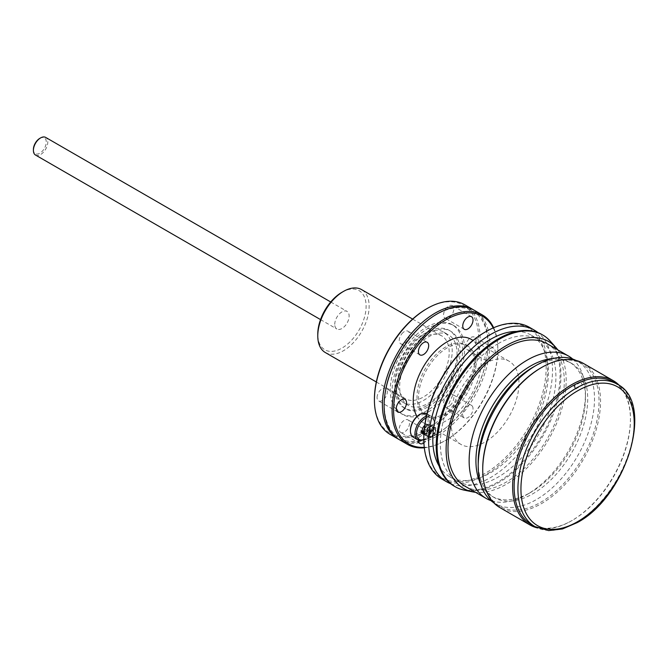 <?xml version="1.0" encoding="UTF-8"?>
<svg xmlns="http://www.w3.org/2000/svg" width="668" height="668" viewBox="0 0 668 668"><rect width="100%" height="100%" fill="white"/><g stroke="black" fill="none" stroke-linecap="round" stroke-linejoin="round"><path stroke-width="0.5" stroke-dasharray="3.34 2.5" d="M421.099 430.96C421.917 433.749 422.067 433.666 421.55 430.701L421.575 430.944M423.938 433.649L425.967 433.256C431.269 430.944 431.695 421.951 427.253 425.274C422.811 428.079 423.236 437.565 428.539 434.734C433.841 432.43 434.267 423.437 429.816 426.76C425.374 429.557 425.8 439.043 431.102 436.221C436.404 433.908 436.83 424.915 432.388 428.238L429.365 433.307C428.823 436.989 428.681 437.006 428.948 433.357L423.929 433.741M424.33 428.647L423.904 434.242M426.042 417.934A12.5 7.214 -60 0 1 434.167 423.42A12.5 7.214 -60 0 1 425.324 438.726L425.324 438.726A12.5 7.214 -60 0 1 423.821 439.444M424.723 425.449A4.275 2.463 -60 0 1 425.324 425.032A4.275 2.463 -60 0 1 427.462 424.823A4.275 2.463 -60 0 1 428.121 428.246A4.275 2.463 -60 0 1 425.324 432.012A4.275 2.463 -60 0 1 423.186 432.221M423.821 439.561A13.569 7.832 120 0 0 424.572 439.16L425.324 438.726L424.572 439.16A13.569 7.832 120 0 0 434.167 422.552A13.569 7.832 120 0 0 431.353 416.339A13.569 7.832 120 0 0 426.434 416.147M413.258 437.214A13.569 7.832 120 0 0 420.038 436.546A13.569 7.832 120 0 0 428.898 424.589A13.569 7.832 120 0 0 426.819 413.726M419.287 414.828A12.5 7.214 -60 0 1 428.121 419.93A12.5 7.214 -60 0 1 419.287 435.235A12.5 7.214 -60 0 1 410.444 430.134M432.881 436.371A4.275 2.463 -60 0 1 430.743 436.58A4.275 2.463 -60 0 1 430.092 433.156A4.275 2.463 -60 0 1 432.881 429.39A4.275 2.463 -60 0 1 435.018 429.182A4.275 2.463 -60 0 1 435.67 432.605A4.275 2.463 -60 0 1 432.881 436.371M423.813 438.116A86.514 49.95 120 0 0 484.993 473.437A86.514 49.95 120 0 0 546.165 367.475A86.514 49.95 120 0 0 484.993 332.155M429.365 433.307C430.835 429.699 430.693 429.716 428.948 433.357M484.993 363.551A48.063 27.747 120 0 0 453.589 405.902A48.063 27.747 120 0 0 460.962 444.42A48.063 27.747 120 0 0 484.993 442.041A48.063 27.747 120 0 0 516.389 399.689A48.063 27.747 120 0 0 509.024 361.171A48.063 27.747 120 0 0 484.993 363.551M529.54 327.378A87.583 50.568 -60 0 1 542.967 397.56A87.583 50.568 -60 0 1 485.745 474.748A87.583 50.568 -60 0 1 441.957 479.081M450.725 483.774A87.583 50.568 120 0 0 490.579 477.536A87.583 50.568 120 0 0 546.725 403.798A87.583 50.568 120 0 0 537.99 332.631M439.06 465.963A81.713 47.177 120 0 0 449.723 476.785A81.713 47.177 120 0 0 490.579 472.735A81.713 47.177 120 0 0 543.961 400.733A81.713 47.177 120 0 0 531.436 335.261A81.713 47.177 120 0 0 516.731 331.437M498.136 343.669A81.713 47.177 -60 0 1 538.992 339.62A81.713 47.177 -60 0 1 551.517 405.092A81.713 47.177 -60 0 1 498.136 477.102A81.713 47.177 -60 0 1 457.279 481.144A81.713 47.177 -60 0 1 444.754 415.671A81.713 47.177 -60 0 1 498.136 343.669M541.923 334.534A87.583 50.568 -60 0 1 555.35 404.716A87.583 50.568 -60 0 1 498.136 481.895A87.583 50.568 -60 0 1 454.34 486.237M550.34 341.223A87.583 50.568 -60 0 1 553.739 412.857A87.583 50.568 -60 0 1 499.038 482.421A87.583 50.568 -60 0 1 464.335 490.17M557.788 349.857A84.894 49.014 -60 0 1 558.298 419.212A84.894 49.014 -60 0 1 506.144 484.325A84.894 49.014 -60 0 1 475.541 492.308M465.02 486.229A82.248 47.486 120 0 0 506.144 482.154A82.248 47.486 120 0 0 559.867 409.684A82.248 47.486 120 0 0 547.259 343.778M572.693 359.042A82.248 47.486 -60 0 1 585.444 393.636A82.248 47.486 -60 0 1 527.286 494.37A82.248 47.486 -60 0 1 490.947 500.624M480.526 483.49A77.438 44.706 120 0 0 491.965 496.24A77.438 44.706 120 0 0 530.684 492.408L527.286 494.37L530.684 492.408A77.438 44.706 120 0 0 585.444 397.56A77.438 44.706 120 0 0 569.403 362.114A77.438 44.706 120 0 0 552.636 358.574M574.004 386.054L574.856 386.146L575.724 389.018L574.856 388.935L574.004 386.054L581.569 381.695A1.712 0.985 -120 0 0 581.302 383.065A1.712 0.985 -120 0 0 582.421 384.568A1.712 0.985 -120 0 0 583.273 384.651A1.712 0.985 -120 0 0 583.632 383.875A1.712 0.985 -120 0 0 582.421 381.779A1.712 0.985 -120 0 0 581.569 381.695M532.955 367.258A77.438 44.706 -60 0 1 571.674 363.425A77.438 44.706 -60 0 1 583.54 425.474A77.438 44.706 -60 0 1 532.955 493.71A77.438 44.706 -60 0 1 494.236 497.551A77.438 44.706 -60 0 1 478.196 462.097M493.719 502.737A82.248 47.486 120 0 0 495.23 503.672A82.248 47.486 120 0 0 536.354 499.597A82.248 47.486 120 0 0 590.078 427.128A82.248 47.486 120 0 0 577.469 361.221A82.248 47.486 120 0 0 575.908 360.386M540.88 367.909A82.248 47.486 -60 0 1 582.003 363.835A82.248 47.486 -60 0 1 594.612 429.741A82.248 47.486 -60 0 1 540.88 502.219A82.248 47.486 -60 0 1 499.764 506.286A82.248 47.486 -60 0 1 482.73 468.635M583.289 363.35A83.316 48.104 -60 0 1 596.065 430.108A83.316 48.104 -60 0 1 541.639 503.522A83.316 48.104 -60 0 1 499.981 507.647M619.695 385.778A83.316 48.104 -60 0 1 630.458 418.752A83.316 48.104 -60 0 1 571.549 520.789A83.316 48.104 -60 0 1 537.606 527.962M531.177 524.43A82.248 47.486 120 0 0 572.301 520.355L571.549 520.789L572.301 520.355A82.248 47.486 120 0 0 630.458 419.629A82.248 47.486 120 0 0 613.424 381.979M417.041 416.456A48.063 27.747 120 0 0 423.195 422.619A48.063 27.747 120 0 0 447.226 420.239A48.063 27.747 120 0 0 481.219 361.371A48.063 27.747 120 0 0 471.257 339.369M447.226 347.853A40.589 23.43 120 0 0 420.715 383.616A40.589 23.43 120 0 0 426.935 416.147A40.589 23.43 120 0 0 447.226 414.135A40.589 23.43 120 0 0 473.746 378.364A40.589 23.43 120 0 0 467.525 345.84A40.589 23.43 120 0 0 447.226 347.853M445.715 346.984A40.589 23.43 120 0 0 419.203 382.747A40.589 23.43 120 0 0 425.424 415.271A40.589 23.43 120 0 0 445.715 413.258A40.589 23.43 120 0 0 472.234 377.495A40.589 23.43 120 0 0 466.014 344.972A40.589 23.43 120 0 0 445.715 346.984M493.209 327.93A73.697 42.552 -60 0 1 497.835 350.032A73.697 42.552 -60 0 1 445.723 440.295A73.697 42.552 -60 0 1 445.715 440.295A73.697 42.552 -60 0 1 424.264 447.343M421.884 432.605A7.264 4.192 -60 0 1 427.186 430.96A7.264 4.192 -60 0 1 427.996 437.649A7.264 4.192 -60 0 1 423.913 442.959M418.418 440.137A7.264 4.192 -60 0 1 419.103 436.855A7.264 4.192 -60 0 1 421.667 432.822M472.334 406.127A7.264 4.192 -60 0 1 471.015 414.561A7.264 4.192 -60 0 1 464.252 417.951A7.264 4.192 -60 0 1 463.442 417.191A7.264 4.192 -60 0 1 464.761 408.758A7.264 4.192 -60 0 1 471.516 405.367A7.264 4.192 -60 0 1 472.334 406.127M490.053 348.596A7.264 4.192 -60 0 1 493.685 348.237A7.264 4.192 -60 0 1 494.796 354.057A7.264 4.192 -60 0 1 490.053 360.453A7.264 4.192 -60 0 1 486.421 360.812A7.264 4.192 -60 0 1 485.31 354.992A7.264 4.192 -60 0 1 490.053 348.596M424.322 447.802A74.766 43.169 120 0 0 444.963 440.73L445.723 440.295L444.963 440.73A74.766 43.169 120 0 0 497.835 349.164A74.766 43.169 120 0 0 493.635 327.746M399.589 439.828A74.766 43.169 120 0 0 436.972 436.12A74.766 43.169 120 0 0 485.82 370.239A74.766 43.169 120 0 0 474.363 310.319M385.486 390.939A73.338 42.343 120 0 0 436.129 434.459A73.338 42.343 -60 0 0 447.284 426.618A73.338 42.343 -60 0 0 486.772 358.232A73.338 42.343 -60 0 0 436.129 314.703A73.338 42.343 120 0 0 424.965 322.552M473.503 309.852A74.766 43.169 -60 0 1 486.905 357.422A74.766 43.169 -60 0 1 446.658 427.144A74.766 43.169 -60 0 1 435.277 435.144A74.766 43.169 -60 0 1 398.754 439.319M464.677 304.733A74.766 43.169 -60 0 1 476.134 364.644A74.766 43.169 -60 0 1 427.286 430.526A74.766 43.169 -60 0 1 389.903 434.233M374.422 399.13A73.697 42.552 120 0 0 426.535 429.223A73.697 42.552 120 0 0 478.647 338.96A73.697 42.552 120 0 0 426.535 308.866M401.802 432.797A7.264 4.192 -60 0 1 400.733 432.472A7.264 4.192 -60 0 1 399.923 425.783A7.264 4.192 -60 0 1 407.998 419.888A7.264 4.192 -60 0 1 408.816 426.576A7.264 4.192 -60 0 1 401.802 432.797M451.267 404.232A7.264 4.192 -60 0 1 445.072 406.87A7.264 4.192 -60 0 1 444.253 406.111A7.264 4.192 -60 0 1 445.573 397.685A7.264 4.192 -60 0 1 452.336 394.295A7.264 4.192 -60 0 1 453.146 395.047A7.264 4.192 -60 0 1 451.267 404.232M476.008 340.488A7.264 4.192 -60 0 1 470.865 349.381A7.264 4.192 -60 0 1 467.241 349.74A7.264 4.192 -60 0 1 466.122 343.92A7.264 4.192 -60 0 1 470.865 337.515A7.264 4.192 -60 0 1 474.497 337.156A7.264 4.192 -60 0 1 476.008 340.488M451.267 305.293A7.264 4.192 -60 0 1 452.336 305.627A7.264 4.192 -60 0 1 453.146 312.307A7.264 4.192 -60 0 1 445.072 318.202A7.264 4.192 -60 0 1 444.253 311.513A7.264 4.192 -60 0 1 451.267 305.293M401.802 333.858A7.264 4.192 -60 0 1 407.998 331.219A7.264 4.192 -60 0 1 408.816 331.979A7.264 4.192 -60 0 1 407.497 340.413A7.264 4.192 -60 0 1 400.733 343.803A7.264 4.192 -60 0 1 399.923 343.043A7.264 4.192 -60 0 1 401.802 333.858M426.535 327.186A51.269 29.601 -60 0 1 452.169 324.648A51.269 29.601 -60 0 1 460.027 365.73A51.269 29.601 -60 0 1 426.535 410.904A51.269 29.601 -60 0 1 400.9 413.442A51.269 29.601 -60 0 1 393.043 372.36A51.269 29.601 -60 0 1 426.535 327.186M377.061 397.61A7.264 4.192 -60 0 1 382.205 388.709A7.264 4.192 -60 0 1 385.828 388.35A7.264 4.192 -60 0 1 386.947 394.17A7.264 4.192 -60 0 1 382.205 400.575A7.264 4.192 -60 0 1 378.572 400.934A7.264 4.192 -60 0 1 377.061 397.61M428.347 411.956A51.269 29.601 120 0 0 461.839 366.774A51.269 29.601 120 0 0 453.981 325.692A51.269 29.601 120 0 0 428.347 328.23A51.269 29.601 120 0 0 394.855 373.412A51.269 29.601 120 0 0 402.712 414.494A51.269 29.601 120 0 0 428.347 411.956M426.702 405.768A44.865 25.902 -60 0 1 404.265 407.989A44.865 25.902 -60 0 1 397.393 372.043A44.865 25.902 -60 0 1 426.702 332.514A44.865 25.902 -60 0 1 449.13 330.293A44.865 25.902 -60 0 1 456.002 366.239A44.865 25.902 -60 0 1 426.702 405.768M428.347 406.72A44.865 25.902 120 0 0 457.655 367.191A44.865 25.902 120 0 0 450.775 331.244A44.865 25.902 120 0 0 428.347 333.466A44.865 25.902 120 0 0 399.038 372.994A44.865 25.902 120 0 0 405.919 408.941A44.865 25.902 120 0 0 428.347 406.72M428.347 336.956A40.589 23.43 -60 0 1 448.637 334.944A40.589 23.43 -60 0 1 454.866 367.467A40.589 23.43 -60 0 1 428.347 403.23A40.589 23.43 -60 0 1 408.056 405.242A40.589 23.43 -60 0 1 401.835 372.719A40.589 23.43 -60 0 1 428.347 336.956M423.512 400.441A40.589 23.43 120 0 0 450.032 364.678A40.589 23.43 120 0 0 443.811 332.155A40.589 23.43 120 0 0 423.512 334.159A40.589 23.43 120 0 0 394.813 383.875A40.589 23.43 120 0 0 403.221 402.453A40.589 23.43 120 0 0 423.512 400.441M397.836 382.129A36.314 20.967 -60 0 1 423.512 337.649A36.314 20.967 -60 0 1 441.673 335.854A36.314 20.967 -60 0 1 447.234 364.953A36.314 20.967 -60 0 1 423.512 396.951A36.314 20.967 -60 0 1 405.359 398.754A36.314 20.967 -60 0 1 397.836 382.129M325.299 352.529A36.314 20.967 120 0 0 343.452 350.733A36.314 20.967 120 0 0 367.183 318.728A36.314 20.967 120 0 0 361.613 289.628M341.941 292.3A34.177 19.731 -60 0 1 366.114 306.253A34.177 19.731 -60 0 1 341.941 348.111A34.177 19.731 -60 0 1 317.776 334.159M334.751 324.364A10.17 5.87 -60 0 1 341.941 311.898A10.17 5.87 -60 0 1 347.034 311.397A10.17 5.87 -60 0 1 348.587 319.546A10.17 5.87 -60 0 1 341.941 328.514A10.17 5.87 -60 0 1 336.856 329.015A10.17 5.87 -60 0 1 334.751 324.364M35.504 155.034A10.17 5.87 120 0 0 40.598 154.533A10.17 5.87 120 0 0 47.244 145.566A10.17 5.87 120 0 0 45.683 137.416M39.838 138.351A9.101 5.26 -60 0 1 46.276 142.075A9.101 5.26 -60 0 1 39.838 153.222A9.101 5.26 -60 0 1 33.4 149.507M617.199 384.158A82.248 47.486 -60 0 1 629.807 450.065A82.248 47.486 -60 0 1 576.075 522.535A82.248 47.486 -60 0 1 534.959 526.609M434.734 427.787C434.417 427.537 438.008 429.056 432.046 435.544C429.649 436.73 428.338 436.981 428.105 436.296L426.777 433.774C426.794 430.893 427.846 428.564 429.925 426.81L432.171 426.309L432.764 429.048C431.01 432.947 429.106 434.968 427.069 435.102L425.541 434.81C424.122 435.235 423.963 433.039 425.065 428.238C428.029 424.681 429.541 423.537 429.607 424.823L430.25 425.867L430.184 427.654L427.011 432.497L423.888 433.624M423.904 434.267L426.009 433.849L429.215 431.127L430.935 426.894L430.351 424.623L428.155 424.18L426.51 425.199L424.38 428.196M423.921 433.841L425.232 435.369C426.835 435.394 426.693 437.582 431.829 432.547C435.369 425.583 432.446 426.501 432.497 425.75C432.305 425.04 431.152 425.366 429.031 426.735C422.953 435.903 428.33 436.889 427.796 436.855C429.491 436.855 429.09 439.135 434.392 434.033C438.016 426.368 434.926 428.28 435.06 427.236L433.315 427.136L431.728 428.096C428.898 432.029 427.946 434.743 428.864 436.246M434.167 423.42L434.167 422.552M426.994 413.818L431.353 416.339M423.671 432.497L430.743 436.58M538.992 339.62L531.436 335.261M585.444 397.56L585.444 393.636M571.674 363.425L569.403 362.114M499.764 506.286L495.23 503.672M582.003 363.835L577.469 361.221M630.458 419.629L630.458 418.752M494.236 497.551L491.965 496.24M575.707 389.018L583.273 384.651M457.279 481.144L449.723 476.785M427.462 424.823L435.018 429.182M429.466 433.423C431.653 426.969 434.793 427.428 434.2 427.637L434.743 427.796M460.962 444.42L423.195 422.619M509.024 361.171L473.053 340.404M426.935 416.147L425.424 415.271M497.835 350.032L497.835 349.164M486.772 358.232L486.905 357.422M447.284 426.618L446.658 427.144M419.921 443.544L400.733 432.472M427.186 430.96L407.998 419.888M464.252 417.951L445.072 406.87M471.516 405.367L452.336 394.295M493.685 348.237L474.497 337.156M486.421 360.812L467.241 349.74M471.516 316.699L452.336 305.627M464.252 329.282L445.072 318.202M427.186 342.292L407.998 331.219M419.921 354.875L400.733 343.803M453.981 325.692L452.169 324.648M402.712 414.494L400.9 413.442M450.775 331.244L449.13 330.293M405.919 408.941L404.265 407.989M443.811 332.155L448.637 334.944M403.221 402.453L408.056 405.242M376.309 381.979L405.359 398.754M412.624 319.079L441.673 335.854M320.54 319.596L336.856 329.015M330.718 301.978L347.034 311.397M397.752 412.006L378.572 400.934M405.017 399.431L385.828 388.35M467.525 345.84L466.014 344.972"/><path stroke-width="1" d="M421.575 430.944L423.938 433.649M423.929 433.741L424.33 428.647M423.904 434.242L421.099 430.96C421.917 433.749 422.067 433.666 421.55 430.701L421.099 430.96M423.821 439.444A12.5 7.214 -60 0 1 416.523 432.73A12.5 7.214 -60 0 1 425.324 418.318A12.5 7.214 -60 0 1 426.042 417.934M423.671 432.497L423.186 432.221A4.275 2.463 -60 0 1 422.435 429.19A4.275 2.463 -60 0 1 424.723 425.449M426.434 416.147A13.569 7.832 120 0 0 424.572 417.007A13.569 7.832 120 0 0 415.713 428.965A13.569 7.832 120 0 0 417.792 439.836A13.569 7.832 120 0 0 423.821 439.561M426.994 413.818L426.819 413.726A13.569 7.832 120 0 0 420.038 414.394L420.038 414.394A13.569 7.832 120 0 0 410.444 431.01A13.569 7.832 120 0 0 413.258 437.214L417.792 439.836M419.287 414.828L420.038 414.394L419.287 414.828A12.5 7.214 -60 0 0 410.444 430.134L410.444 431.01M484.993 332.155L485.745 331.72L484.993 332.155A86.514 49.95 120 0 0 423.813 438.116L423.813 438.985A87.583 50.568 -60 0 1 485.745 331.72A87.583 50.568 -60 0 1 529.54 327.378L534.375 330.176A87.583 50.568 120 0 0 490.579 334.509A87.583 50.568 120 0 0 433.365 411.688A87.583 50.568 120 0 0 446.792 481.87A87.583 50.568 120 0 0 450.725 483.774M446.792 481.87L441.957 479.081A87.583 50.568 -60 0 1 423.813 438.985M537.99 332.631A87.583 50.568 120 0 0 534.375 330.176M516.731 331.437A81.713 47.177 120 0 0 490.579 339.302A81.713 47.177 120 0 0 439.06 465.963M475.541 492.308A84.894 49.014 -60 0 1 472.501 491.84L464.335 490.17A87.583 50.568 -60 0 1 455.25 486.755L454.34 486.237A87.583 50.568 -60 0 1 440.913 416.047A87.583 50.568 -60 0 1 498.136 338.868A87.583 50.568 -60 0 1 541.923 334.534L542.833 335.052A87.583 50.568 -60 0 1 550.34 341.223L555.86 347.46A84.894 49.014 -60 0 1 557.788 349.857M455.25 486.755A87.583 50.568 -60 0 1 441.824 416.573A87.583 50.568 -60 0 1 499.038 339.394A87.583 50.568 -60 0 1 542.833 335.052M472.501 491.84A84.894 49.014 -60 0 1 448.746 427.829A84.894 49.014 -60 0 1 506.144 345.69A84.894 49.014 -60 0 1 555.86 347.46M568.41 355.986L547.259 343.778A82.248 47.486 120 0 0 506.144 347.853A82.248 47.486 120 0 0 452.411 420.331A82.248 47.486 120 0 0 465.02 486.229L486.162 498.437A82.248 47.486 -60 0 1 473.562 432.538A82.248 47.486 -60 0 1 527.286 360.06A82.248 47.486 -60 0 1 568.41 355.986A82.248 47.486 -60 0 1 572.693 359.042M490.947 500.624A82.248 47.486 -60 0 1 486.162 498.437M552.636 358.574A77.438 44.706 120 0 0 530.684 365.947A77.438 44.706 120 0 0 480.526 483.49M478.196 466.022L478.196 462.097A77.438 44.706 -60 0 1 532.947 367.258L536.354 365.296A82.248 47.486 120 0 0 536.346 365.296A82.248 47.486 120 0 0 478.196 466.022A82.248 47.486 120 0 0 493.719 502.737M575.908 360.386A82.248 47.486 120 0 0 536.354 365.296L532.947 367.258A77.438 44.706 -60 0 1 532.955 367.258M537.606 527.962A83.316 48.104 -60 0 1 529.891 524.914L499.981 507.647A83.316 48.104 -60 0 1 482.73 469.512L482.73 468.635A82.248 47.486 -60 0 1 540.88 367.909L541.639 367.475A83.316 48.104 -60 0 1 583.289 363.35L613.199 380.618A83.316 48.104 -60 0 1 619.695 385.778M482.73 469.512A83.316 48.104 -60 0 1 541.639 367.475L540.88 367.909M529.891 524.914A83.316 48.104 -60 0 1 517.115 458.156A83.316 48.104 -60 0 1 571.549 384.743A83.316 48.104 -60 0 1 613.199 380.618M613.424 381.979A82.248 47.486 120 0 0 572.301 386.054A82.248 47.486 120 0 0 518.568 458.524A82.248 47.486 120 0 0 531.177 524.43L534.959 526.609A82.248 47.486 -60 0 1 522.351 460.703A82.248 47.486 -60 0 1 576.075 388.233A82.248 47.486 -60 0 1 617.199 384.158L613.424 381.979M473.053 340.404L471.257 339.369A48.063 27.747 120 0 0 447.226 341.749A48.063 27.747 120 0 0 417.041 416.456M424.264 447.343A73.697 42.552 -60 0 1 394.771 396.867A73.697 42.552 -60 0 1 445.715 319.947A73.697 42.552 -60 0 1 493.209 327.93M423.913 442.959A7.264 4.192 -60 0 1 419.921 443.544A7.264 4.192 -60 0 1 418.418 440.137M463.442 322.594A7.264 4.192 -60 0 1 471.516 316.699A7.264 4.192 -60 0 1 472.334 323.387A7.264 4.192 -60 0 1 464.252 329.282A7.264 4.192 -60 0 1 463.442 322.594M419.103 354.115A7.264 4.192 -60 0 1 420.422 345.682A7.264 4.192 -60 0 1 427.186 342.292A7.264 4.192 -60 0 1 427.996 343.051A7.264 4.192 -60 0 1 426.677 351.485A7.264 4.192 -60 0 1 419.921 354.875A7.264 4.192 -60 0 1 419.103 354.115M401.384 411.647A7.264 4.192 -60 0 1 397.752 412.006A7.264 4.192 -60 0 1 396.642 406.186A7.264 4.192 -60 0 1 401.384 399.79A7.264 4.192 -60 0 1 405.017 399.431A7.264 4.192 -60 0 1 406.127 405.251A7.264 4.192 -60 0 1 401.384 411.647M493.635 327.746A74.766 43.169 120 0 0 482.346 314.937A74.766 43.169 120 0 0 444.963 318.636A74.766 43.169 120 0 0 396.116 384.526A74.766 43.169 120 0 0 407.58 444.437A74.766 43.169 120 0 0 424.322 447.802M482.346 314.937L474.363 310.319A74.766 43.169 120 0 0 436.972 314.027A74.766 43.169 120 0 0 425.599 322.026A74.766 43.169 120 0 0 385.344 391.749A74.766 43.169 120 0 0 399.589 439.828L407.58 444.437M425.599 322.026L424.965 322.552A73.338 42.343 120 0 0 385.486 390.939L385.344 391.749M398.754 439.319A74.766 43.169 -60 0 1 397.894 438.843A74.766 43.169 -60 0 1 386.43 378.931A74.766 43.169 -60 0 1 435.277 313.041A74.766 43.169 -60 0 1 472.66 309.342A74.766 43.169 -60 0 1 473.503 309.852M397.894 438.843L389.903 434.233A74.766 43.169 -60 0 1 374.422 400.007A74.766 43.169 -60 0 1 427.286 308.432L427.286 308.432A74.766 43.169 -60 0 1 464.677 304.733L472.66 309.342M426.535 308.866L427.286 308.432L426.535 308.866A73.697 42.552 120 0 0 374.422 399.13L374.422 400.007M412.624 319.079L361.613 289.628A36.314 20.967 120 0 0 343.452 291.432L343.452 291.432A36.314 20.967 120 0 0 317.776 335.904A36.314 20.967 120 0 0 325.299 352.529L376.309 381.979M341.941 292.3L343.452 291.432L341.941 292.3A34.177 19.731 -60 0 0 317.776 334.159L317.776 335.904M330.718 301.978L45.683 137.416A10.17 5.87 120 0 0 40.598 137.917L40.598 137.917A10.17 5.87 120 0 0 33.4 150.375A10.17 5.87 120 0 0 35.504 155.034L320.54 319.596M39.838 138.351L40.598 137.917L39.838 138.351A9.101 5.26 -60 0 0 33.4 149.507L33.4 150.375M577.586 521.666A80.11 46.251 120 0 0 634.233 423.554A80.11 46.251 120 0 0 577.586 390.847A80.11 46.251 120 0 0 520.94 488.959A80.11 46.251 120 0 0 577.586 521.666M421.007 430.843L422.66 433.891L423.904 434.267M423.888 433.624L422.969 433.332L421.642 430.827M424.38 428.196L423.604 430.952L423.921 433.841M534.959 526.609L548.628 530.584L562.523 528.939L577.144 522.643C626.601 496.892 655.308 402.52 617.199 384.158"/></g></svg>
